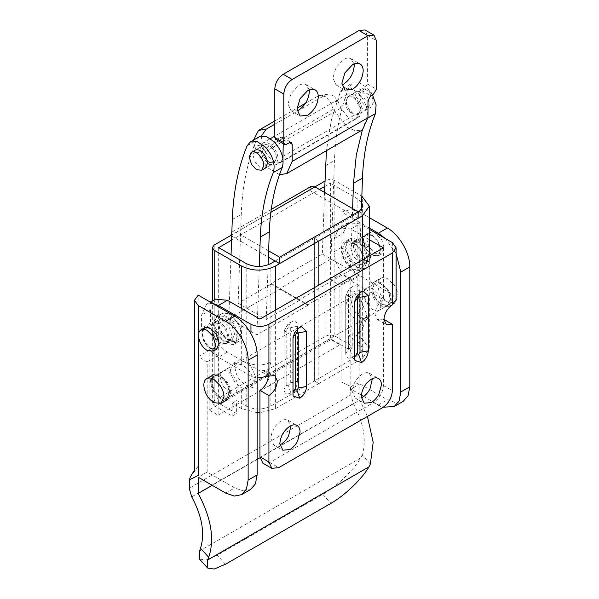 <?xml version="1.0" encoding="UTF-8"?>
<svg xmlns="http://www.w3.org/2000/svg" width="599" height="599" viewBox="0 0 599 599"><rect width="100%" height="100%" fill="white"/><g stroke="black" fill="none" stroke-linecap="round" stroke-linejoin="round"><path stroke-width="0.45" stroke-dasharray="3 2.25" d="M347.809 96.731L353.38 96.963C357.813 100.026 360.239 104.233 360.673 109.602L358.539 114.327L353.38 113.817L348.356 108.606L346.08 101.179L347.809 96.731C349.284 95.645 351.141 95.728 353.38 96.963L358.404 102.182L360.673 109.602L358.539 114.327L371.163 107.034L366.004 106.525L360.987 101.313L358.711 93.886L360.845 89.161L348.221 96.454L357.199 91.273L362.358 91.782L367.382 96.993L369.65 104.421L367.928 108.861L358.539 114.327M360.433 89.446C361.916 88.36 363.773 88.435 366.004 89.678C370.437 92.733 372.87 96.948 373.304 102.309L371.163 107.034M269.191 162.419L264.174 157.208L261.898 149.78L263.62 145.34C265.102 144.254 266.959 144.329 269.191 145.572C273.623 148.627 276.057 152.842 276.491 158.211L274.349 162.928L269.191 162.419L264.174 157.208L261.898 149.78L263.62 145.34C265.102 144.254 266.959 144.329 269.191 145.572C273.623 148.627 276.057 152.842 276.491 158.211L274.349 162.928L269.191 162.419M346.522 94.739C348.341 93.399 350.625 93.496 353.38 95.024C358.831 98.783 361.826 103.971 362.358 110.575L359.729 116.386L353.38 115.757L347.195 109.34L344.395 100.205L347.031 94.395L274.806 136.093M262.34 143.341C264.152 142 266.443 142.098 269.191 143.625C274.649 147.391 277.644 152.573 278.176 159.177L275.54 164.995L269.191 164.366L263.013 157.949L260.213 148.814L262.34 143.341L270.463 138.594M265.387 168.109L274.349 162.928L265.372 168.117L260.213 167.608L255.189 162.389L252.92 154.969L255.039 150.252M358.951 114.05C357.468 115.135 355.611 115.053 353.38 113.817C348.947 110.755 346.514 106.547 346.08 101.179L348.221 96.454M367.928 108.861C366.453 109.946 364.596 109.872 362.358 108.629C357.925 105.574 355.492 101.358 355.065 95.997L357.199 91.273M324.516 192.414L322.337 254.021L271.265 283.507L299.35 299.725L350.422 270.239L352.601 208.632M322.337 254.021L350.422 270.239M271.265 283.507L271.242 284.143L299.328 300.361L299.35 299.725M259.27 136.812L256.102 140.608C247.282 162.022 242.333 186.603 241.27 214.36L238.132 303.259L271.242 284.143M238.132 303.259L266.218 319.477L299.328 300.361M372.421 94.724L367.404 88.008L359.452 82.677L352.437 83.021L349.262 86.818C340.442 108.232 335.5 132.813 334.437 160.569L330.962 259L279.89 288.486L307.968 304.704L359.048 275.211L361.332 210.444M330.962 259L359.048 275.211M279.89 288.486L279.868 289.122L307.946 305.333L307.968 304.704M231.049 254.777L228.796 318.608L256.874 334.819L307.946 305.333M256.874 334.819L259.292 266.458M266.218 319.477L268.142 264.803M228.796 318.608L279.868 289.122M362.38 129.916L366.468 118.782C368.759 110.575 366.079 102.047 358.427 93.189L350.467 87.866L343.459 88.21L340.284 92.006L331.449 119.703L326.44 150.663M345.848 242.146L345.159 242.483L341.872 249.746C342.538 258.004 346.282 264.481 353.096 269.191L361.032 269.977L364.319 262.706L361.242 252.007C359.003 248.083 356.293 245.171 353.096 243.269C350.37 241.726 347.952 241.352 345.848 242.146M349.217 240.199L348.528 240.536L345.241 247.806C345.908 256.058 349.644 262.542 356.465 267.244L364.402 268.03L367.689 260.767L364.604 250.06C362.373 246.137 359.655 243.224 356.465 241.322C353.739 239.78 351.321 239.405 349.217 240.199M351.029 243.726C349.09 244.572 348.094 246.474 348.049 249.424C348.543 255.616 351.351 260.475 356.465 264.002L362.417 264.593L364.881 259.142L362.575 251.116L356.465 244.564L350.512 243.973L366.745 234.651C364.806 235.497 363.81 237.399 363.758 240.349C364.259 246.541 367.067 251.4 372.181 254.934L378.134 255.518L380.597 250.068L378.283 242.048L372.181 235.489L366.745 234.651M366.566 234.299C364.559 235.175 363.533 237.137 363.481 240.192C363.997 246.586 366.895 251.61 372.181 255.256L378.328 255.863L380.882 250.232L378.493 241.936L372.181 235.167L366.026 234.553L369.927 232.352C367.928 233.228 366.902 235.197 366.85 238.245C367.367 244.647 370.264 249.663 375.551 253.31L381.698 253.924L384.244 248.286L381.855 239.997L375.551 233.221L369.927 232.352M380.567 278.318C382.581 277.105 385.022 277.307 387.897 278.909L394.419 285.431C396.74 289.137 397.938 292.799 397.998 296.408L395.041 302.944L387.897 302.24C381.758 298.002 378.388 292.177 377.789 284.742C377.827 281.68 378.755 279.531 380.567 278.318L373.828 282.204C375.843 280.991 378.283 281.193 381.159 282.795L387.68 289.324C390.009 293.031 391.199 296.685 391.259 300.294L388.302 306.838L381.159 306.126C375.026 301.896 371.657 296.063 371.058 288.628C371.095 285.566 372.016 283.424 373.828 282.204M374.3 283.806C376.12 282.473 378.411 282.571 381.159 284.091C386.617 287.857 389.605 293.046 390.136 299.65L387.508 305.46L381.159 304.831L374.981 298.414L372.181 289.28L374.809 283.462L213.791 376.479C215.61 375.146 217.894 375.236 220.649 376.764C226.1 380.53 229.095 385.711 229.627 392.323L226.999 398.133L220.649 397.504L214.464 391.087L211.664 381.952L213.791 376.479M213.319 374.877C215.333 373.664 217.774 373.866 220.649 375.468L227.171 381.997C229.492 385.696 230.69 389.357 230.75 392.966L227.792 399.511L220.649 398.799C214.509 394.569 211.14 388.736 210.541 381.301C210.578 378.239 211.507 376.097 213.319 374.877L213.499 374.764M221.48 313.891C223.719 312.551 226.429 312.768 229.627 314.55L236.875 321.798C239.458 325.916 240.783 329.982 240.85 333.995L237.563 341.258L229.627 340.472C222.806 335.769 219.069 329.293 218.403 321.034C218.44 317.627 219.466 315.246 221.48 313.891L218.118 315.838C220.35 314.49 223.068 314.715 226.257 316.497L233.505 323.745C236.088 327.863 237.414 331.928 237.481 335.942L234.194 343.205L226.257 342.418C219.444 337.716 215.7 331.232 215.034 322.973C215.071 319.574 216.104 317.193 218.118 315.838M220.155 319.237C221.825 318.234 223.861 318.398 226.257 319.739L231.693 325.175L234.681 334.317L232.21 339.768L226.257 339.176C221.143 335.65 218.336 330.79 217.841 324.598L220.305 319.147L204.588 328.222L213.948 322.846C212.098 323.737 211.148 325.616 211.103 328.484L213.222 336.144L219.526 343.07L225.479 343.654L227.942 338.203C227.44 332.011 224.64 327.151 219.526 323.625L213.948 322.846M215.977 334.249L218.964 343.392L216.494 348.843L210.541 348.251C205.427 344.724 202.627 339.865 202.125 333.673L204.963 328.027C203.121 328.918 202.17 330.798 202.125 333.673L204.237 341.333L210.541 348.251L216.494 348.843L218.964 343.392C218.463 337.2 215.655 332.34 210.541 328.806L215.977 334.249M204.439 328.312C206.116 327.309 208.153 327.473 210.541 328.806L204.963 328.027M216.696 349.187L210.541 348.573C205.262 344.927 202.357 339.91 201.848 333.508C201.878 330.865 202.672 329.023 204.237 327.975M220.088 377.093C217.572 375.685 215.43 375.491 213.648 376.509C211.986 377.58 211.14 379.504 211.103 382.274L213.461 390.645L220.088 397.826L226.437 398.455L229.065 392.644C228.533 386.041 225.538 380.852 220.088 377.093L222.446 385.457L229.065 392.644L235.414 393.273L238.043 387.456C237.511 380.852 234.516 375.67 229.065 371.904C226.557 370.504 224.408 370.309 222.626 371.328C220.964 372.398 220.118 374.315 220.088 377.093M222.626 371.328L213.648 376.509M369.209 247.05L371.62 255.256L369.156 260.707L363.204 260.116C358.09 256.589 355.282 251.73 354.78 245.538C354.818 242.857 355.656 241.03 357.303 240.057C358.951 239.188 360.92 239.39 363.204 240.671L369.209 247.05M366.281 234.868C364.634 235.841 363.795 237.668 363.765 240.349C364.259 246.541 367.067 251.4 372.181 254.934L378.134 255.518L380.597 250.068L378.186 241.861L372.181 235.489C369.897 234.209 367.928 233.999 366.281 234.868L357.303 240.057M375.431 283.11C373.671 284.151 372.78 286.097 372.743 288.958L379.145 295.756L381.72 304.509L379.092 310.319L372.743 309.69C367.284 305.932 364.297 300.743 363.765 294.139C363.803 291.279 364.694 289.332 366.446 288.291C368.205 287.37 370.309 287.587 372.743 288.958C373.274 295.562 376.269 300.743 381.72 304.509L388.07 305.138L390.698 299.32L388.13 290.567L381.72 283.769C379.287 282.406 377.19 282.181 375.431 283.11L366.446 288.291M359.834 212.158C353.844 209.321 347.862 209.321 341.872 212.158L341.872 382.199L350.295 386.288L350.857 394.913L351.411 386.288L359.834 382.199L359.834 212.158L369.336 217.647M370.347 464L362.14 454.963C366.738 440.265 363.81 423.126 353.358 403.546L350.857 394.913L189.217 488.23L189.778 478.96C189.965 475.868 198.194 468.133 198.194 465.153L198.194 295.112M362.14 454.963L360.733 457.921C353.814 469.953 336.466 486.59 322.794 494.31L217.28 555.228L205.966 560.035L199.422 559.017M207.179 361.863L218.118 355.544L218.118 415.167L209.141 409.978L209.141 350.355L198.194 356.675L207.179 361.863L207.179 472.034L234.673 487.908L243.269 490.895L250.554 489.48M218.118 355.544L209.141 350.355M218.118 415.167L339.91 344.852L330.933 339.663L209.141 409.978M339.91 344.852L339.91 285.229L330.933 280.047L330.933 339.663M369.336 228.009L341.872 212.158M385.367 238.567L396.104 253.519M363.675 396.486L378.351 404.954L383.382 407.2M339.91 285.229L350.857 278.909L350.857 389.08L361.324 395.123M350.857 278.909L341.872 273.728L330.933 280.047M367.427 416.447L359.834 400.095L259.966 457.756M257.128 459.396L212.226 485.317M359.834 400.095L359.834 383.899L350.857 389.08M207.179 472.034L198.194 477.216M359.834 383.899L387.336 399.773L395.924 402.76L403.209 401.345M354.106 63.951L351.029 58.754C348.94 57.654 346.447 57.916 343.556 59.541L335.949 67.612L332.894 78.012L336.017 84.916L341.992 84.938M309.211 89.872L306.134 84.676C304.045 83.575 301.552 83.838 298.661 85.462L291.054 93.534L287.999 103.934L291.121 110.837L297.097 110.86M261.441 136.018L262.205 144.891L254.612 146.044L253.489 140.151M317.463 96.349L320.166 95.398L326.073 96.836L330.378 102.302L337.971 101.149L333.665 95.683L327.758 94.238L325.055 95.196L317.463 96.349L305.52 103.245M282.953 158.765L280.347 162.614L272.32 161.236L265.102 151.854L262.205 144.891M275.63 139.282L277.614 139.088L280.422 137.47L282.406 137.268L283.23 139.088L283.23 143.67M279.508 174.638L267.169 167.465L257.518 153.015L333.284 109.273L347.091 127.22L355.394 130.919L362.462 129.871M254.612 146.044L257.518 153.015M337.971 101.149L340.868 108.112L348.079 117.494L356.113 118.872L358.988 112.515L358.988 95.346L361.796 90.486L364.604 88.862L367.412 84.002L367.412 35.401L364.941 29.95M333.284 109.273L330.378 102.302M274.806 124.203L325.055 95.196M274.806 120.976L297.007 108.157M230.465 369.8C231.244 377.939 234.98 383.966 241.689 387.875C244.242 388.893 246.706 388.669 249.094 387.201C251.43 385.734 252.808 383.6 253.227 380.799C252.374 374.263 248.525 368.894 241.689 364.686L233.43 363.256L230.465 369.8M255.137 379.699C255.024 372.728 252.037 366.865 246.182 362.096L237.915 360.665L234.958 367.209C235.729 375.348 239.473 381.376 246.182 385.284L252.396 385.292L255.137 379.699M252.201 385.412L249.094 387.201M346.641 302.727C347.42 310.866 351.156 316.893 357.865 320.802L360.77 321.581L363.893 320.929L366.835 315.014L360.987 300.421L357.865 297.613L349.599 296.183L346.641 302.727M214.195 299.859L214.195 405.77L212.331 403.172L214.195 400.581L325.878 336.099C328.873 334.684 331.861 334.684 334.856 336.099L334.856 180.569L362.358 196.442L362.358 295.022C367.112 300.032 369.239 306.186 368.744 313.472L367.262 318.982L365.008 319.132L362.358 318.204L362.358 339.019L369.336 348.738L362.358 358.457L362.358 259.951M362.358 295.022L354.091 293.592L351.134 300.136C351.905 308.275 355.649 314.303 362.358 318.204M275.368 310.177L275.368 408.683L259.936 412.689M257.128 412.689L241.689 408.683L241.689 387.875M218.68 247.642L218.68 403.172L236.642 413.542L236.642 400.581L246.182 406.092L246.182 385.284C254.41 389.185 262.647 389.185 270.875 385.284L267.004 375.88L270.875 362.096L270.875 263.515M246.182 406.092C254.41 410.001 262.647 410.001 270.875 406.092L314.348 380.994L318.833 383.585L318.833 285.079M246.182 263.515L246.182 362.096C254.41 366.004 262.647 366.004 270.875 362.096M357.865 311.869L361.744 321.184L357.865 335.058L362.987 327.93L357.865 320.802L357.865 341.61L362.987 348.738L357.865 355.866L314.4 380.964L314.4 238.387L357.865 213.296L357.865 311.869L362.987 304.741L357.865 297.613L357.865 199.033L361.616 202.26M334.856 180.569C331.861 179.146 328.873 179.146 325.878 180.569L325.878 336.099M314.4 380.964L318.893 383.555L318.893 285.049M318.893 240.978L314.4 238.387M318.833 241.015L314.348 238.424L314.348 380.994M310.963 186.491L309.324 190.123L358.15 218.253M268.637 250.884L236.358 232.247L232.39 231.858L231.843 232.277M231.708 236.043L268.412 257.173M235.235 238.013L313.809 192.653M357.865 199.033L330.371 183.159L330.371 338.697L348.326 349.06L348.326 336.099L357.865 341.61M313.809 192.721L319.424 189.479M324.725 186.416L330.371 183.159M231.558 240.206L235.235 238.08M218.68 403.172L330.371 338.697M334.856 336.099L352.818 346.469L352.818 333.508L362.358 339.019M214.195 405.77L232.15 416.133L232.15 403.172L241.689 408.683M232.15 403.172L236.642 400.581M232.15 416.133L236.642 413.542M348.326 349.06L352.818 346.469M230.75 235.489L314.932 186.888M324.913 181.123L325.878 180.569M348.326 336.099L352.818 333.508M275.143 261.052L314.348 238.424M275.368 408.683L318.833 383.585M318.893 383.555L362.358 358.457M365.682 263.156L368.595 261.464C366.843 262.654 364.671 262.527 362.081 261.089C356.794 257.443 353.897 252.419 353.38 246.024L355.926 240.386L362.081 241L367.838 246.848L370.774 256.065L368.595 261.464L365.682 263.156C363.945 264.271 361.803 264.122 359.273 262.706L353.036 256.072L350.572 247.642L353.118 242.011L359.273 242.617L365.038 248.465L367.973 257.69L365.682 263.156M366.274 267.85C363.915 269.355 361.017 269.161 357.588 267.244C354.294 265.282 351.478 262.287 349.142 258.251L345.803 246.833C345.848 243.164 346.971 240.641 349.18 239.241C351.508 237.93 354.316 238.192 357.588 240.027C360.785 241.921 363.533 244.811 365.847 248.697C368.145 252.718 369.321 256.634 369.373 260.438C369.336 263.927 368.303 266.398 366.274 267.85L361.429 270.666L364.881 263.036C364.836 259.225 363.66 255.309 361.362 251.288C359.048 247.409 356.293 244.519 353.096 242.617C349.823 240.783 347.023 240.528 344.687 241.839C342.486 243.231 341.355 245.762 341.31 249.424C342.007 258.094 345.937 264.9 353.096 269.835L361.429 270.666M349.18 239.241L344.687 241.839M217.145 320.517C218.875 319.477 220.979 319.649 223.449 321.034L229.073 326.65L232.15 336.099L229.604 341.729L223.449 341.123L217.467 334.908L214.756 326.058C214.786 323.415 215.58 321.573 217.145 320.517L214.337 322.142C216.067 321.101 218.171 321.274 220.649 322.651L226.265 328.274L229.35 337.716L226.796 343.354L220.649 342.74C215.363 339.094 212.465 334.077 211.949 327.675C211.979 325.032 212.772 323.19 214.337 322.142M225.134 343.714L217.025 335.29L213.446 325.055L213.349 323.303L216.801 315.673L225.134 316.497L233.251 324.92C235.647 329.008 236.867 333.007 236.919 336.908C236.89 340.202 235.961 342.598 234.134 344.088L233.468 344.537L225.134 343.714M229.627 313.906L237.743 322.322C240.132 326.418 241.36 330.416 241.412 334.317C241.382 337.611 240.454 340 238.627 341.497L237.96 341.947L229.627 341.123C222.469 336.181 218.538 329.375 217.841 320.712L221.293 313.075L229.627 313.906M361.294 397.893L355.214 398.05L352.257 391.506C352.856 384.079 356.225 378.246 362.358 374.016C364.896 372.578 367.127 372.271 369.051 373.08L372.406 378.643M279.913 444.877L273.833 445.035L270.875 438.49C271.474 431.063 274.844 425.23 280.976 421C283.522 419.562 285.753 419.255 287.67 420.056L291.024 425.627M257.128 378.081L250.951 376.12L250.951 333.643M369.336 229.312L359.834 223.824L347.929 222.648L342.995 233.543L342.995 246.511C343.991 258.895 349.606 268.614 359.834 275.667L392.382 294.461L396.104 299.56M369.336 239.682L350.849 229.013L338.944 227.83L334.017 238.731L334.017 251.692C335.013 264.077 340.629 273.795 350.849 280.856L392.382 304.831M212.353 303.281L206.498 304.299L201.564 315.201L201.564 328.162C202.559 340.546 208.175 350.265 218.403 357.326L250.951 376.12M215.475 299.118L210.541 310.012L210.541 322.973C211.544 335.365 217.152 345.084 227.38 352.137L259.936 370.931L265.889 370.347L268.337 376.434M359.49 293.33L361.519 291.81M297.755 328.978L299.777 327.451M297.591 381.271L297.591 326.185C297.186 321.656 294.925 320.353 290.8 322.269C286.681 325.115 284.413 329.031 284.016 334.025L284.016 389.11C284.413 393.64 286.681 394.943 290.8 393.026C294.925 390.181 297.186 386.265 297.591 381.271L290.298 382.888L288.553 385.913L290.8 393.026M290.545 322.404L291.443 321.933L290.545 322.404C287.894 322.816 283.042 331.217 284.001 333.733L288.553 326.792L290.298 327.803L290.298 382.888M290.8 322.269L288.553 326.792M288.553 385.913L286.809 384.902L284.016 389.11M352.534 357.386C356.66 354.541 358.921 350.625 359.325 345.63L359.325 290.545C358.921 286.015 356.66 284.712 352.534 286.629C348.416 289.467 346.155 293.39 345.75 298.377L345.75 353.47C346.155 357.992 348.416 359.303 352.534 357.386L350.295 350.265L348.543 349.262L348.543 294.169L352.279 286.756L353.185 286.285L352.534 286.629M350.295 291.151L352.04 292.155L352.04 347.248L350.295 350.265M345.735 353.178L345.75 298.377L348.543 294.169M383.405 247.806L383.405 299.65C378.291 303.176 375.483 308.036 374.989 314.228L377.452 319.679L383.405 319.087L383.405 385.516C382.821 392.742 379.549 398.41 373.581 402.528L382.559 407.709M262.811 463.162L269.752 462.473L373.581 402.528M383.405 319.087L383.966 319.417M268.914 376.12L259.936 370.931L259.936 319.087M247.117 145.797L256.102 140.608M232.292 219.541L241.27 214.36M325.452 165.751L334.437 160.569M340.284 92.006L349.262 86.818M366.468 118.782L367.973 117.913M225.456 564.243L217.28 555.228M322.794 494.31L330.97 503.325M360.733 457.921L199.482 551.013M353.358 403.546L191.725 496.863M225.696 493.089L234.673 487.908M378.351 404.954L387.336 399.773M283.23 139.088L280.422 137.47M277.614 139.088L286.592 144.269M367.412 35.401L376.389 40.582M361.796 90.486L370.774 95.668M364.604 88.862L373.581 94.05M358.988 95.346L367.973 100.527M367.412 84.002L376.389 89.191M283.23 156.257L358.988 112.515M265.102 151.854L340.868 108.112M241.689 364.686L241.689 308.56M270.875 406.092L270.875 385.284M357.865 335.058L357.865 355.866M214.195 400.581L214.195 245.051M236.358 232.247L270.868 212.331M367.838 246.848L365.038 248.465M392.382 242.617L392.382 294.461M334.017 251.692L342.995 246.511M334.017 238.731L342.995 233.543M350.849 229.013L359.834 223.824M350.849 280.856L359.834 275.667M210.541 310.012L201.564 315.201M210.541 322.973L201.564 328.162M227.38 352.137L218.403 357.326M354.728 303.566L355.035 301.05M354.728 358.651L354.728 356.899M292.993 392.547L292.993 394.299M293.3 336.69L292.993 339.206M286.809 384.902L286.809 329.817M297.591 326.185L290.298 327.803M352.04 347.248L359.325 345.63M352.04 292.155L359.325 290.545M345.75 353.47L348.543 349.262M383.405 385.516L392.382 390.698M269.752 462.473L278.737 467.654M255.069 150.237L264.032 145.055L255.054 150.244M275.54 164.995L359.729 116.386M343.459 88.21L352.437 83.021M345.159 242.483L348.528 240.536M364.402 268.03L361.032 269.977M369.156 260.707L362.417 264.593M381.698 253.924L378.328 255.863M388.302 306.838L395.041 302.944M226.999 398.133L387.508 305.46M234.194 343.205L237.563 341.258M225.479 343.654L232.21 339.768M226.437 398.455L235.414 393.273M379.092 310.319L388.07 305.138M336.017 84.916L344.994 90.097M351.096 58.792L360.074 63.981M291.121 110.837L300.099 116.019M306.201 84.714L315.179 89.895M320.166 95.398L327.758 94.238M282.406 137.268L291.384 142.457M280.347 162.614L356.113 118.872M233.43 363.256L237.915 360.665M349.599 296.183L354.091 293.592M367.262 318.982L363.893 320.929M369.336 255.93L369.336 348.738M366.835 315.014C366.506 321.274 362.65 326.56 362.979 327.938L362.979 348.738M360.987 300.421C362.073 301.14 363.466 305.61 362.979 304.741L362.979 206.168M212.331 300.93L212.331 403.172M271.242 209.425L232.39 231.858M355.926 240.386L353.118 242.011M226.796 343.354L229.604 341.729M216.801 315.673L221.293 313.075M237.96 341.947L233.468 344.537M355.214 398.05L364.192 403.232M369.501 373.304L378.478 378.486M273.833 445.035L282.818 450.216M288.119 420.288L297.104 425.47M347.929 222.648L338.944 227.83M206.498 304.299L210.301 302.098M354.937 360.456L354.608 302.69C354.368 298.849 356.398 295.329 360.695 292.14M360.695 292.147L363.181 291.084M293.203 396.096L292.874 338.33C292.634 334.489 294.663 330.977 298.961 327.788L301.447 326.732M284.001 388.818L284.001 333.733M345.735 298.092C344.777 295.577 349.629 287.176 352.279 286.764M274.866 375.528L265.889 370.347M377.452 319.679L386.43 324.86"/><path stroke-width="0.9" d="M250.996 152.625C252.471 151.54 254.328 151.622 256.567 152.857C260.999 155.92 263.425 160.128 263.859 165.496L261.726 170.221L256.567 169.712L251.543 164.5L249.266 157.073L250.996 152.625L255.039 150.252M254.642 150.521C256.117 149.436 257.974 149.51 260.213 150.753C264.646 153.816 267.079 158.024 267.506 163.392L265.357 168.124M259.292 266.458L260.325 237.054C261.261 212.787 265.589 191.291 273.301 172.564C275.592 164.366 272.912 155.83 265.26 146.98L257.308 141.649L250.292 141.993L247.117 145.797C238.297 167.203 233.355 191.792 232.292 219.541L231.049 254.777M273.301 172.564L282.286 167.383C284.57 159.177 281.889 150.648 274.237 141.791L266.285 136.467L259.27 136.812L250.292 141.993M282.286 167.383C274.567 186.109 270.246 207.606 269.31 231.873L268.142 264.803M352.601 208.632L353.492 183.272L362.47 178.083L361.332 210.444M326.44 150.663L324.516 192.414M367.973 117.913L375.446 113.593L376.105 104.9L372.421 94.724M375.446 113.593C367.734 132.319 363.406 153.816 362.47 178.083M362.38 129.916L356.27 155.298L353.492 183.272M206.58 378.763C208.594 377.557 211.035 377.752 213.91 379.362L220.432 385.883C222.761 389.59 223.951 393.244 224.011 396.852L221.053 403.397L213.91 402.685C207.778 398.455 204.409 392.622 203.81 385.187C203.847 382.125 204.768 379.983 206.58 378.763L213.499 374.764M216.164 334.107L219.241 343.549L216.696 349.187L213.326 351.126L207.179 350.52C201.893 346.873 198.995 341.849 198.479 335.455C198.509 332.812 199.302 330.97 200.867 329.914L204.237 327.975C205.966 326.934 208.07 327.106 210.541 328.484L216.164 334.107M200.867 329.914C202.597 328.873 204.701 329.046 207.179 330.431L212.795 336.046L215.872 345.496L213.326 351.126M212.226 485.317L198.194 493.419L198.194 477.216L225.696 493.089L234.291 496.077L241.569 494.662L250.554 489.48L255.414 483.88L257.128 474.947L257.128 355.057C257.435 341.385 246.676 322.741 234.673 316.175L198.194 295.112L194.48 300.294L198.194 305.483L198.194 475.516L189.778 479.612L189.217 488.23L191.725 496.863C202.177 516.45 205.105 533.582 200.508 548.28L208.714 557.325L207.681 559.975L207.598 568.024L214.143 569.05L225.456 564.243L330.97 503.325C344.672 495.583 362.051 478.901 368.947 466.868L370.347 464L373.177 442.339L367.427 416.447M207.598 568.024L199.422 559.017L199.482 551.013L200.508 548.28M385.367 238.567L378.351 233.221L369.336 228.009M396.104 253.519L400.806 272.103L409.783 266.922C410.09 253.25 399.331 234.606 387.336 228.039L369.336 217.647M383.382 407.2L394.224 406.526L399.091 400.933L400.806 391.993L400.806 272.103M361.324 395.123L363.675 396.486M259.966 457.756L257.128 459.396M208.714 557.325C214.749 539.22 211.245 517.918 198.194 493.419M241.569 494.662L246.436 489.069L248.143 480.128L248.143 360.239C248.458 346.566 237.691 327.923 225.696 321.356L198.194 305.483M394.224 406.526L403.209 401.345L408.076 395.744L409.783 386.812L409.783 266.922M341.992 84.938L343.556 84.167C350.033 79.697 353.59 73.542 354.219 65.695L354.106 63.951M360.014 63.943C362.096 65.171 363.159 67.485 363.204 70.884C362.567 78.724 359.011 84.878 352.534 89.348L344.994 90.097L341.872 83.194L344.934 72.801L352.534 64.722C355.432 63.105 357.917 62.843 360.014 63.943L360.074 63.981M297.097 110.86L298.661 110.089C305.138 105.619 308.695 99.464 309.324 91.617L309.211 89.872M315.111 89.857C317.193 91.093 318.256 93.407 318.301 96.798C317.672 104.645 314.116 110.8 307.639 115.27L300.099 116.019L296.977 109.115L300.032 98.723L307.639 90.644C310.529 89.026 313.022 88.764 315.111 89.857L315.179 89.895M253.489 140.151L258.536 130.372L266.128 129.212L261.441 136.018M373.926 35.131L364.941 29.95L358.988 30.542L283.23 74.283C278.116 77.81 275.308 82.669 274.806 88.862L283.791 94.05C284.285 87.858 287.093 82.991 292.207 79.465L367.973 35.723L373.926 35.131L376.389 40.582L376.389 89.191L373.581 94.05L370.774 95.668L367.973 100.527L367.973 117.696L362.462 129.871L286.696 173.613L279.508 174.638M283.23 143.67L282.953 158.765M286.696 173.613L292.207 161.438L292.207 144.269L291.384 142.457L289.399 142.652L286.592 144.269L284.607 144.471L283.791 142.652L283.791 94.05M274.806 88.862L274.806 137.47L275.63 139.282L284.607 144.471M266.128 129.212L274.806 124.203M258.536 130.372L274.806 120.976M297.007 108.157L305.52 103.245M259.936 412.689L257.128 412.689M241.689 308.56L241.689 266.106C252.92 271.437 264.144 271.437 275.368 266.106L318.833 241.015L318.833 285.079M318.893 285.049L318.893 240.978L362.358 215.887L369.336 206.168L361.833 196.143M275.143 261.052L270.875 263.515C262.647 267.424 254.41 267.424 246.182 263.515L218.68 247.642L231.558 240.206M361.616 202.26L362.987 206.168L358.15 213.124M231.843 232.277L230.75 235.489L214.195 245.051L212.331 247.642L214.195 250.232L214.195 299.859M268.412 257.173L279.576 263.612L358.15 218.253L358.15 211.836L314.932 186.888L310.963 186.491L271.242 209.425M230.75 235.489L231.708 236.043M279.576 263.612L279.576 257.196L268.637 250.884M279.576 257.196L358.15 211.836M319.424 189.479L324.725 186.416M241.689 266.106L214.195 250.232M270.868 212.331L324.913 181.123M372.406 378.643L369.927 389.036C367.891 392.772 365.368 395.542 362.358 397.339L361.294 397.893M378.029 378.261C380.253 379.332 381.383 381.585 381.443 385.03L378.905 394.224C376.868 397.961 374.345 400.724 371.335 402.528L364.192 403.232L361.234 396.695C361.833 389.26 365.203 383.427 371.335 379.197C373.881 377.767 376.112 377.452 378.029 378.261L378.478 378.486M291.024 425.627L288.546 436.02C286.509 439.756 283.986 442.526 280.976 444.323L279.913 444.877M296.655 425.245C298.871 426.316 300.009 428.57 300.062 432.014L297.523 441.208C295.487 444.945 292.971 447.708 289.961 449.512L282.818 450.216L279.853 443.679C280.452 436.244 283.821 430.411 289.961 426.181C292.499 424.751 294.73 424.436 296.655 425.245L297.104 425.47M250.951 333.643L250.951 324.276C256.941 327.114 262.924 327.114 268.914 324.276L268.914 376.12L257.128 378.081M396.104 299.56L392.382 304.831L392.382 252.988L396.104 247.806L392.382 242.617L369.336 229.312M250.951 324.276L218.403 305.483L212.353 303.281M369.336 239.682L383.405 247.806L259.936 319.087L227.38 300.294L215.475 299.118L210.301 302.098M358.711 296.535L357.416 298.774L357.416 353.859L358.711 354.601L359.999 352.369L359.999 297.276L358.711 296.535L359.49 293.33M354.728 303.566C355.132 298.572 357.393 294.656 361.519 291.81L363.181 291.084L368.303 295.726L368.303 350.819C367.898 355.806 365.637 359.729 361.519 362.567L354.937 360.456L354.728 358.651L354.728 303.566M361.519 362.567L358.711 354.601M295.681 389.5L296.977 390.249L298.265 388.01L298.265 332.924L296.977 332.175L295.681 334.414L295.681 389.5L292.993 392.547M299.777 398.215L293.203 396.096L292.993 394.299L292.993 339.206C293.398 334.212 295.659 330.296 299.777 327.451L301.447 326.732L306.568 331.367L306.568 386.46C306.164 391.454 303.903 395.37 299.777 398.215L296.977 390.249M296.977 332.175L297.755 328.978M383.405 319.087L392.382 324.276L392.382 390.698C391.798 397.923 388.526 403.599 382.559 407.709L278.737 467.654L271.789 468.343L268.914 461.986L268.914 395.557L259.936 390.376L259.936 456.805L268.914 461.986M271.789 468.343L262.811 463.162L259.936 456.805M268.914 376.12L274.866 375.528L277.33 380.979C276.835 387.171 274.028 392.031 268.914 395.557M268.352 375.798C267.85 381.99 265.043 386.849 259.936 390.376M392.382 252.988L268.914 324.276M392.382 324.276L386.43 324.86L383.966 319.417C384.468 313.225 387.268 308.358 392.382 304.831M260.325 237.054L269.31 231.873M368.947 466.868L207.681 559.975M248.143 360.239L257.128 355.057M248.143 480.128L257.128 474.947M225.696 321.356L234.673 316.175M378.351 233.221L387.336 228.039M400.806 391.993L409.783 386.812M283.23 74.283L292.207 79.465M289.399 142.652L292.207 144.269M274.806 137.47L283.791 142.652M358.988 30.542L367.973 35.723M292.207 161.438L367.973 117.696M275.368 266.106L275.368 310.177M362.358 259.951L362.358 215.887M227.38 300.294L218.403 305.483M355.035 301.05L357.416 298.774M354.728 356.899L357.416 353.859M359.999 297.276L368.303 295.726M359.999 352.369L368.303 350.819M295.681 334.414L293.3 336.69M306.568 386.46L298.265 388.01M306.568 331.367L298.265 332.924M261.726 170.221L265.387 168.109M274.806 136.093L270.463 138.594M221.053 403.397L227.792 399.511M194.48 300.294L194.503 470.08L190.415 476.707L189.546 479.275M369.336 206.168L369.336 255.93M212.331 247.642L212.331 300.93M396.104 299.65L396.104 247.806"/></g></svg>
